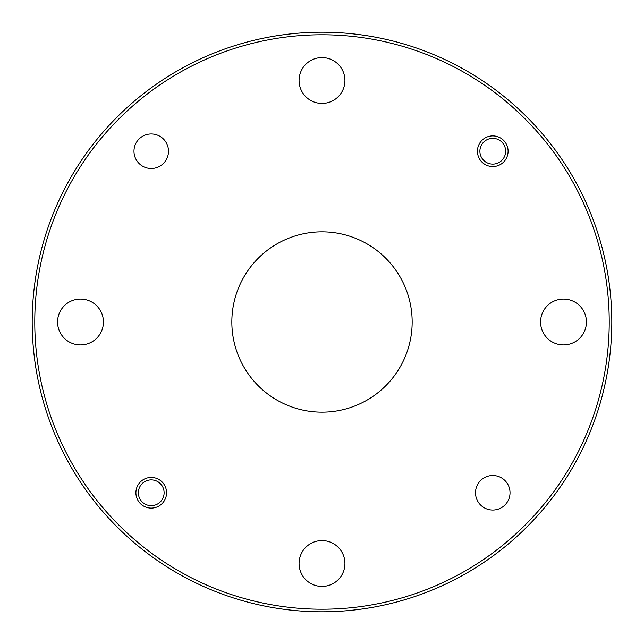 <?xml version="1.0" encoding="UTF-8"?>
<svg xmlns="http://www.w3.org/2000/svg" width="644" height="644" viewBox="0 0 644 644"><rect width="100%" height="100%" fill="white"/><g stroke="black" fill="none" stroke-linecap="round" stroke-linejoin="round"><path stroke-width="0.97" d="M412.16 322A90.16 90.16 0 0 1 322 412.16A90.16 90.16 0 0 1 231.84 322A90.16 90.16 0 0 1 322 231.84A90.16 90.16 0 0 1 412.16 322M34.776 322A287.224 287.224 0 0 0 322 609.224A287.224 287.224 0 0 0 609.224 322A287.224 287.224 0 0 0 322 34.776A287.224 287.224 0 0 0 34.776 322M32.2 322A289.8 289.8 0 0 0 322 611.8A289.8 289.8 0 0 0 611.8 322A289.8 289.8 0 0 0 322 32.2A289.8 289.8 0 0 0 32.2 322M57.574 322A22.926 22.926 0 0 1 80.5 299.074A22.926 22.926 0 0 1 103.426 322A22.926 22.926 0 0 1 80.5 344.926A22.926 22.926 0 0 1 57.574 322M299.074 80.5A22.926 22.926 0 0 1 322 57.574A22.926 22.926 0 0 1 344.926 80.5A22.926 22.926 0 0 1 322 103.426A22.926 22.926 0 0 1 299.074 80.5M540.574 322A22.926 22.926 0 0 1 563.5 299.074A22.926 22.926 0 0 1 586.426 322A22.926 22.926 0 0 1 563.5 344.926A22.926 22.926 0 0 1 540.574 322M299.074 563.5A22.926 22.926 0 0 1 322 540.574A22.926 22.926 0 0 1 344.926 563.5A22.926 22.926 0 0 1 322 586.426A22.926 22.926 0 0 1 299.074 563.5M477.437 151.235A15.327 15.327 0 0 1 492.765 135.908A15.327 15.327 0 0 1 508.092 151.235A15.327 15.327 0 0 1 492.765 166.563A15.327 15.327 0 0 1 477.437 151.235M135.908 492.765A15.327 15.327 0 0 1 151.235 477.437A15.327 15.327 0 0 1 166.563 492.765A15.327 15.327 0 0 1 151.235 508.092A15.327 15.327 0 0 1 135.908 492.765M133.976 151.235A17.259 17.259 0 0 1 151.235 133.976A17.259 17.259 0 0 1 168.495 151.235A17.259 17.259 0 0 1 151.235 168.495A17.259 17.259 0 0 1 133.976 151.235M475.505 492.765A17.259 17.259 0 0 1 492.765 475.505A17.259 17.259 0 0 1 510.024 492.765A17.259 17.259 0 0 1 492.765 510.024A17.259 17.259 0 0 1 475.505 492.765M164.115 492.765A12.88 12.88 0 0 1 151.235 505.645A12.88 12.88 0 0 1 138.355 492.765A12.88 12.88 0 0 1 151.235 479.885A12.88 12.88 0 0 1 164.115 492.765M505.645 151.235A12.88 12.88 0 0 1 492.765 164.115A12.88 12.88 0 0 1 479.885 151.235A12.88 12.88 0 0 1 492.765 138.355A12.88 12.88 0 0 1 505.645 151.235"/></g></svg>
